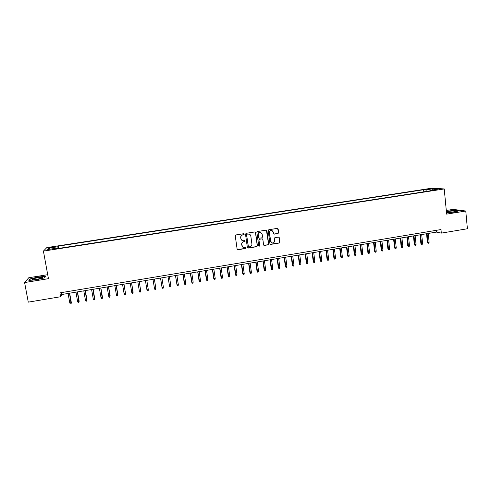 <?xml version="1.0" encoding="UTF-8"?>
<svg xmlns="http://www.w3.org/2000/svg" width="492" height="492" viewBox="0 0 492 492"><rect width="100%" height="100%" fill="white"/><g stroke="black" fill="none" stroke-linecap="round" stroke-linejoin="round"><path stroke-width="0.74" d="M244.284 234.149L243.7 233.712L235.877 234.948L235.244 235.809L237.126 249.118L237.962 249.733L245.754 248.466L246.191 247.87L245.729 247.433L244.05 247.624C242.876 247.464 242.169 246.793 241.929 245.625L241.775 244.518C241.713 243.066 242.384 242.15 243.792 241.781L244.801 241.615L245.237 241.018L244.764 240.576L243.14 240.773C241.941 240.625 241.215 239.948 240.969 238.761L240.809 237.648C240.754 236.191 241.424 235.274 242.833 234.905L243.841 234.745L244.284 234.149M241.978 240.385L240.834 238.681L240.68 237.568C240.625 236.117 241.295 235.201 242.697 234.832L243.706 234.672L243.958 233.737M237.353 249.555L245.619 248.38L245.902 247.476M242.857 247.187L241.64 244.432C241.584 242.98 242.255 242.07 243.657 241.695L244.665 241.535L244.93 240.619M427.757 188.983L431.023 188.848L427.757 188.983M278.023 233.546L278.65 232.698L278.164 228.995L277.47 228.362L268.81 229.727L268.183 230.576L269.954 243.786L270.612 244.407L279.278 243.017L279.899 242.169L279.308 237.716L278.638 237.089L274.856 237.685L274.228 238.534L274.524 240.748C274.524 242.162 273.829 242.925 272.439 243.036L270.661 241.369L269.499 232.679C269.493 231.289 270.17 230.527 271.529 230.379L273.374 232.058L273.564 233.509L274.247 234.137L278.023 233.546L278.478 232.624L277.629 228.386M47.718 274.69L28.77 277.74L24.6 282.549L48.444 278.681L43.413 251.111L444.233 188.946L446.638 214.125L465.776 211.019L467.4 228.755L441.33 233.116L440.98 229.555L59.901 292.863L60.602 296.744L61.697 294.523L436.416 232.089L441.33 233.116M24.6 282.549L28.278 302.143L60.602 296.744M255.6 232.575L254.77 231.953L246.135 233.325L245.508 234.18L247.347 247.458L248.183 248.073L256.787 246.677L257.414 245.822L255.6 232.575L255.133 231.99M257.507 231.517L266.092 230.158L266.916 230.779L268.687 243.989L268.066 244.838L264.247 245.44L263.583 244.819L262.857 239.463L262.033 238.848L259.598 239.235L258.97 240.09L259.733 245.668L259.179 246.271L258.712 245.834L256.879 232.372L257.507 231.517M51.555 247.556L55.934 246.689L52.066 246.996L49.44 247.593L51.555 247.556M43.413 251.111L46.795 247.611L432.191 188.128L444.233 188.946M423.815 191.818L423.606 189.727L58.4 246.117L57.871 246.75L58.001 248.522M423.606 189.727L425.764 189.887L433.015 188.768L437.923 189.113L430.568 190.25L432.831 190.422L56.143 248.811L56.697 248.146L47.718 249.536L49.046 248.109L57.871 246.75M465.776 211.019L453.058 209.383L446.287 210.471M61.352 292.623L61.697 294.523M436.244 230.342L436.416 232.089M58.806 248.398L58.4 246.117M56.875 248.694L56.697 248.146M259.056 246.246L259.733 245.668M430.568 190.25L430.365 190.804M426.552 191.394L425.764 189.887M50.252 249.149L49.046 248.109M433.015 188.768L432.634 189.93M36.18 279.825L44.618 277.826L45.633 276.424L38.413 276.978L30.067 278.933L28.85 280.378L36.18 279.825M446.515 212.827L454.602 212.07L459.03 210.785L455.223 210.293L446.367 211.265M30.135 279.29L30.067 278.933M247.605 247.919L256.639 246.584L257.267 245.736L255.459 232.501M247.089 234.229L246.646 234.832L248.263 246.48L248.724 246.916L249.905 246.744C251.301 246.369 251.972 245.459 251.916 244.007L250.815 236.055C250.563 234.838 249.825 234.167 248.601 234.032L246.953 234.155L246.646 234.832M248.423 246.787L246.51 234.752M249.542 234.272L248.153 234.063M246.953 234.155L248.011 233.989M263.872 245.305L267.906 244.758L268.527 243.909L266.412 230.182M262.402 238.884L259.45 239.155L258.823 240.01L259.585 245.582M262.107 233.897L260.256 232.212C258.884 232.353 258.208 233.122 258.214 234.512L258.632 237.587L259.462 238.208L261.898 237.82L262.519 236.966L262.107 233.897M260.945 232.359L260.108 232.138C258.737 232.279 258.06 233.048 258.066 234.438L258.214 234.512M258.94 238.091L258.485 237.513L258.066 234.438M273.903 234.032L277.857 233.472M272.144 230.502L271.363 230.311C270.01 230.453 269.333 231.222 269.339 232.605L269.499 232.679M271.602 242.79L270.502 241.289L269.339 232.605M270.249 244.278L279.105 242.931L279.727 242.089L278.81 237.119M71.322 302.506L71.1 303.742L70.313 303.872L69.796 303.017L71.322 302.506L69.661 293.201M71.1 303.742L69.507 293.226M69.796 303.017L68.093 293.46M37.982 277.716C34.729 278.281 32.749 278.847 32.041 279.407C31.992 279.85 33.536 279.837 36.685 279.376L41.992 278.06C43.37 277.267 42.035 277.156 37.982 277.716M40.215 278.632L34.68 279.64M29.243 280.348L30.319 279.075L38.407 277.174L45.405 276.633L44.526 277.845M446.472 212.366C449.503 212.526 452.449 212.224 455.303 211.462L455.61 211.246C456.059 210.582 448.157 211.16 446.428 211.917M446.379 211.449L455.1 210.471L458.562 210.92M452.935 212.009L448.827 212.427M79.15 301.184L78.941 302.414L78.154 302.543L77.65 301.688L79.15 301.184L77.508 291.891M78.941 302.414L77.373 291.916M77.65 301.688L75.959 292.15M86.955 299.862L86.752 301.092L85.971 301.221L85.473 300.366L86.955 299.862L85.331 290.587M86.752 301.092L85.208 290.606M85.473 300.366L83.8 290.846M94.722 298.552L94.532 299.776L93.757 299.905L93.265 299.05L94.722 298.552L93.117 289.29M94.532 299.776L93.013 289.308M93.265 299.05L91.61 289.542M102.459 297.242L102.281 298.459L101.512 298.595L101.026 297.74L102.459 297.242L100.878 287.998M102.281 298.459L100.786 288.011M101.026 297.74L99.39 288.244M108.535 286.725L110.005 297.156L109.23 297.285L108.75 296.43L110.171 295.938L108.603 286.713M108.75 296.43L107.139 286.953M116.247 285.44L117.693 295.852L116.924 295.981L116.456 295.126L117.852 294.64L116.303 285.428M116.456 295.126L114.857 285.668M123.929 284.155L125.503 293.601L125.355 294.554L124.593 294.683L124.125 293.835L125.497 293.349L123.966 284.148M124.125 293.835L122.551 284.388M131.585 282.882L132.988 293.263L132.225 293.392L131.764 292.537L133.135 292.31L131.604 282.875M131.764 292.537L130.208 283.109M140.712 290.778L139.218 281.608L140.712 290.778M139.377 291.252L140.743 291.024L140.589 291.977L139.826 292.107L139.377 291.252L137.84 281.842M148.32 289.739L148.16 290.692L147.403 290.821L146.954 289.972L145.435 280.575L146.911 289.726L148.32 289.739L146.8 280.348M152.987 279.315L154.506 288.693L155.866 288.466L154.365 279.087M155.866 288.466L155.706 289.413L154.949 289.542L154.506 288.693L153.006 279.315M160.515 278.06L162.034 287.42L163.381 287.193L161.905 277.832M163.381 287.193L163.215 288.146L162.465 288.269L162.034 287.42L160.552 278.054M168.012 276.812L169.525 286.153L170.872 285.926L169.408 276.578M170.872 285.926L170.706 286.879L169.955 287.002L169.525 286.153L168.061 276.805M175.478 275.569L176.991 284.893L178.332 284.665L176.886 275.335M178.332 284.665L178.159 285.612L177.415 285.741L176.991 284.893L175.546 275.557M185.767 283.41L185.589 284.358L184.844 284.481L184.315 283.404L185.767 283.41L184.34 274.093M184.844 284.481L182.999 274.315M184.315 283.404L182.919 274.327M193.172 282.156L192.987 283.103L192.249 283.226L191.708 282.156L193.172 282.156L191.763 272.857M192.249 283.226L190.429 273.078M191.708 282.156L190.33 273.091M200.545 280.907L200.361 281.855L199.623 281.978L199.075 280.914L200.545 280.907L199.155 271.621M199.623 281.978L197.827 271.842M199.075 280.914L197.716 271.861M207.895 279.665L207.704 280.612L206.972 280.735L206.412 279.671L207.895 279.665L206.517 270.397M206.972 280.735L205.195 270.618M206.412 279.671L205.072 270.637M215.213 278.429L215.022 279.37L214.291 279.499L213.725 278.435L215.213 278.429L213.854 269.173M214.291 279.499L212.538 269.395M213.725 278.435L212.396 269.419M222.507 277.199L222.31 278.14L221.578 278.263L221.006 277.205L222.507 277.199L221.166 267.955M221.578 278.263L219.85 268.177M221.006 277.205L219.696 268.202M229.77 275.969L229.567 276.91L228.842 277.033L228.263 275.981L229.77 275.969L228.448 266.744M228.842 277.033L227.138 266.959M228.263 275.981L226.972 266.99M237.009 274.745L236.8 275.686L236.08 275.809L235.49 274.757L237.009 274.745L235.699 265.532M236.08 275.809L234.395 265.754M235.49 274.757L234.217 265.778M244.216 273.527L244.007 274.462L243.288 274.585L242.691 273.54L244.216 273.527L242.925 264.327M243.288 274.585L241.627 264.548M242.691 273.54L241.431 264.579M251.4 272.31L251.191 273.251L250.471 273.368L249.868 272.328L251.4 272.31L250.127 263.128M250.471 273.368L248.835 263.343M249.868 272.328L248.626 263.38M258.552 271.104L258.343 272.039L257.623 272.156L257.015 271.117L258.552 271.104L257.298 261.935M257.623 272.156L256.012 262.15M257.015 271.117L255.785 262.187M265.686 269.899L265.465 270.834L264.757 270.951L264.136 269.917L265.686 269.899L264.444 260.742M264.757 270.951L263.159 260.957M264.136 269.917L262.925 261M272.789 268.693L272.562 269.628L271.855 269.751L271.227 268.718L272.789 268.693L271.566 259.561M271.855 269.751L270.286 259.77M271.227 268.718L270.034 259.813M279.862 267.5L279.64 268.429L278.933 268.552L278.3 267.525L279.862 267.5L278.656 258.374M278.933 268.552L277.377 258.589M278.3 267.525L277.119 258.632M286.91 266.307L286.682 267.236L285.981 267.359L285.342 266.332L286.91 266.307L285.723 257.199M285.981 267.359L284.45 257.408M285.342 266.332L284.173 257.457M293.939 265.12L293.706 266.049L293.004 266.166L292.353 265.145L293.939 265.12L292.758 256.024M293.004 266.166L291.498 256.24M292.353 265.145L291.202 256.283M300.932 263.933L300.698 264.868L299.997 264.985L299.345 263.964L300.932 263.933L299.776 254.856M299.997 264.985L298.515 255.065M299.345 263.964L298.207 255.12M307.906 262.759L307.666 263.687L306.971 263.804L306.307 262.789L307.906 262.759L306.762 253.694M306.971 263.804L305.507 253.903M306.307 262.789L305.188 253.958M314.849 261.584L314.609 262.513L313.914 262.63L313.244 261.615L314.849 261.584L313.724 252.531M313.914 262.63L312.469 252.74M313.244 261.615L312.143 252.796M321.774 260.416L321.528 261.338L320.833 261.455L320.157 260.446L321.774 260.416L320.661 251.375M320.833 261.455L319.413 251.584M320.157 260.446L319.068 251.64M328.668 259.247L328.416 260.17L327.727 260.286L327.045 259.284L328.668 259.247L327.567 250.225M327.727 260.286L326.325 250.434M327.045 259.284L325.975 250.489M335.538 258.085L335.286 259.007L334.597 259.124L333.908 258.122L335.538 258.085L334.455 249.081M334.597 259.124L333.213 249.284M333.908 258.122L332.85 249.346M342.383 256.929L342.124 257.851L341.442 257.968L340.747 256.965L342.383 256.929L341.313 247.937M341.442 257.968L340.083 248.14M340.747 256.965L339.701 248.208M349.197 255.778L348.939 256.695L348.262 256.812L347.555 255.815L349.197 255.778L348.145 246.799M348.262 256.812L346.922 247.002M347.555 255.815L346.528 247.07M355.993 254.628L355.734 255.545L355.052 255.662L354.345 254.672L355.993 254.628L354.953 245.662M355.052 255.662L353.73 245.865M354.345 254.672L353.33 245.932M362.764 253.485L362.499 254.401L361.823 254.518L361.103 253.528L362.764 253.485L361.743 244.53M361.823 254.518L360.519 244.733M361.103 253.528L360.107 244.807M369.51 252.341L369.24 253.257L368.569 253.374L367.844 252.39L369.51 252.341L368.502 243.405M368.569 253.374L367.284 243.608M367.844 252.39L366.86 243.681M376.226 251.203L375.956 252.125L375.285 252.236L374.553 251.252L376.226 251.203L375.236 242.285M375.285 252.236L374.025 242.488M374.553 251.252L373.582 242.556M382.924 250.071L382.653 250.988L381.983 251.105L381.245 250.12L382.924 250.071L381.946 241.166M381.983 251.105L380.74 241.369M381.245 250.12L380.285 241.443M389.596 248.946L389.32 249.862L388.655 249.973L387.911 248.995L389.596 248.946L388.631 240.053M388.655 249.973L387.432 240.25M387.911 248.995L386.964 240.33M396.244 247.82L395.962 248.737L395.304 248.847L394.547 247.876L396.244 247.82L395.297 238.94M395.304 248.847L394.098 239.143M394.547 247.876L393.618 239.223M402.868 246.701L402.585 247.611L401.921 247.728L401.164 246.756L402.868 246.701L401.933 237.833M401.921 247.728L400.74 238.036M401.164 246.756L400.254 238.116M409.467 245.588L409.184 246.498L408.526 246.609L407.757 245.643L409.467 245.588L408.544 236.732M408.526 246.609L407.358 236.929M407.757 245.643L406.859 237.015M416.048 244.475L415.752 245.385L415.1 245.496L414.332 244.53L416.048 244.475L415.137 235.637M415.1 245.496L413.95 235.834M414.332 244.53L413.44 235.92M422.597 243.368L422.302 244.278L421.65 244.389L420.875 243.423L422.597 243.368L421.706 234.543M421.65 244.389L420.525 234.739M420.875 243.423L420.002 234.825M429.129 242.261L428.833 243.171L428.181 243.282L427.394 242.322L429.129 242.261L428.249 233.454M428.181 243.282L427.068 233.645M427.394 242.322L426.539 233.737M52.152 247.47L52.066 246.996M53.899 247.193L53.812 246.726M32.995 279.733L32.041 279.407"/></g></svg>
